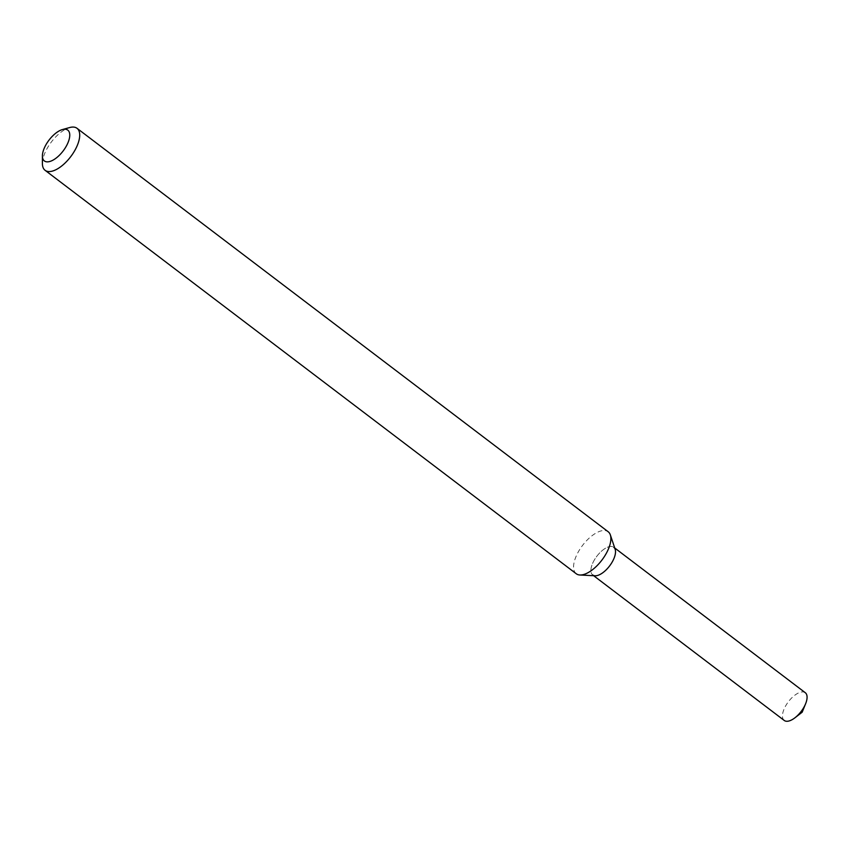 <?xml version="1.0" encoding="UTF-8"?>
<svg xmlns="http://www.w3.org/2000/svg" width="848" height="848" viewBox="0 0 848 848"><rect width="100%" height="100%" fill="white"/><g stroke="black" fill="none" stroke-linecap="round" stroke-linejoin="round"><path stroke-width="0.64" stroke-dasharray="4.24 3.18" d="M595.073 575.781A17.416 8.014 127.2 0 1 593.483 561.546A17.416 8.014 127.2 0 1 605.769 548.073A17.416 8.014 127.2 0 1 615.171 549.324M576.269 573.767A26.383 12.137 127.2 0 1 577.477 553.426A26.383 12.137 127.2 0 1 608.186 531.749M42.4 163.473A26.383 12.137 127.2 0 1 46.311 149.979A26.383 12.137 127.2 0 1 69.695 127.539M784.241 720.461A17.416 8.014 127.2 0 1 785.036 707.041A17.416 8.014 127.2 0 1 805.303 692.731M593.653 575.707L592.678 574.965A17.416 8.014 127.2 0 1 593.483 561.546A17.416 8.014 127.2 0 1 613.74 547.236L614.715 547.978"/><path stroke-width="1.27" d="M62.413 129.564L69.695 127.539A26.383 12.137 127.2 0 1 77.02 128.302L608.186 531.749A26.383 12.137 127.2 0 1 610.348 534.908L615.171 549.324A17.416 8.014 127.2 0 1 609.595 565.945A17.416 8.014 127.2 0 1 595.073 575.781L579.894 574.997A26.383 12.137 127.2 0 1 576.269 573.767L45.103 170.321A26.383 12.137 127.2 0 1 42.4 163.473L42.4 155.915A19.345 8.904 127.2 0 1 45.273 146.026A19.345 8.904 127.2 0 1 62.413 129.564A19.345 8.904 127.2 0 1 69.07 139.644A19.345 8.904 127.2 0 1 53.901 159.625A19.345 8.904 127.2 0 1 42.4 155.915M610.348 534.908A26.383 12.137 127.2 0 1 601.9 560.104A26.383 12.137 127.2 0 1 579.894 574.997M77.02 128.302A26.383 12.137 127.2 0 1 70.723 156.657A26.383 12.137 127.2 0 1 45.103 170.321M614.715 547.978L805.303 692.731A17.416 8.014 127.2 0 1 805.6 703.766A17.416 8.014 127.2 0 1 794.947 717.79A17.416 8.014 127.2 0 1 784.241 720.461L593.653 575.707M613.74 547.236A17.416 8.014 127.2 0 1 609.595 565.945A17.416 8.014 127.2 0 1 592.678 574.965M794.947 717.79L802.166 712.214L805.6 703.766"/></g></svg>
